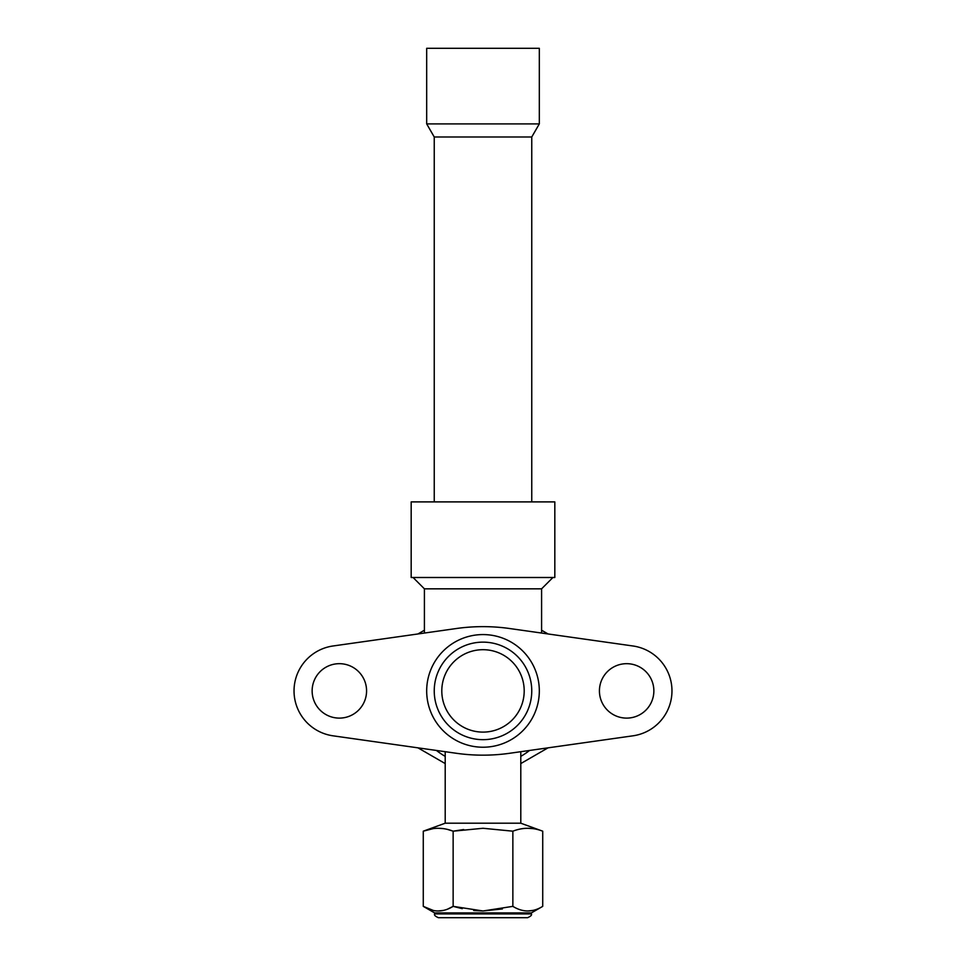 <?xml version="1.0" encoding="UTF-8"?>
<svg xmlns="http://www.w3.org/2000/svg" width="966" height="966" viewBox="0 0 966 966"><rect width="100%" height="100%" fill="white"/><g stroke="black" fill="none" stroke-linecap="round" stroke-linejoin="round"><path stroke-width="1.45" d="M509.493 628.504A188.998 188.998 0 0 0 456.507 628.504L333.004 645.988A45.366 45.366 0 0 0 333.004 735.814L456.507 753.299A188.998 188.998 0 0 0 509.493 753.299L632.996 735.814A45.366 45.366 0 0 0 632.996 645.988L509.493 628.504M312.139 690.895A27.217 27.217 0 0 0 339.356 718.112A27.217 27.217 0 0 0 366.573 690.895A27.217 27.217 0 0 0 339.356 663.678A27.217 27.217 0 0 0 312.139 690.895M599.427 690.895A27.217 27.217 0 0 0 626.644 718.112A27.217 27.217 0 0 0 653.861 690.895A27.217 27.217 0 0 0 626.644 663.678A27.217 27.217 0 0 0 599.427 690.895M524.2 690.895A41.2 41.2 0 0 0 483 649.695A41.2 41.2 0 0 0 441.8 690.895A41.2 41.2 0 0 0 483 732.107A41.2 41.2 0 0 0 524.2 690.895M531.759 690.895A48.759 48.759 0 0 0 483 642.136A48.759 48.759 0 0 0 434.241 690.895A48.759 48.759 0 0 0 483 739.666A48.759 48.759 0 0 0 531.759 690.895M539.318 690.895A56.318 56.318 0 0 0 483 634.577A56.318 56.318 0 0 0 426.682 690.895A56.318 56.318 0 0 0 483 747.225A56.318 56.318 0 0 0 539.318 690.895M445.205 751.693L445.205 823.201L520.795 823.201L542.723 831.183L542.723 906.362C532.773 912.496 522.823 912.496 512.861 906.362L512.861 831.183C522.823 827.319 532.773 827.319 542.723 831.183M520.795 751.693L520.795 823.201M463.716 829.528L453.139 831.183L448.103 829.601M443.201 828.611L438.202 828.273M433.215 828.611L423.277 831.183C433.239 827.319 443.189 827.319 453.139 831.183L483 828.273L512.861 831.183M453.139 831.183L453.139 906.362L483 910.974L512.861 906.362M433.263 910.443L423.277 906.362C433.239 912.496 443.189 912.496 453.139 906.362L448.055 908.885M443.14 910.443L438.202 910.974M502.392 908.946L483 910.974L473.726 910.503M462.255 908.668L453.139 906.362M531.385 912.906L531.385 913.921L434.615 913.921L434.615 912.906L531.385 912.906L542.723 906.362M532.737 910.443L527.798 910.974M532.785 828.611L527.798 828.273M520.795 756.366A75.602 75.602 0 0 0 529.573 750.449M436.427 750.449A75.602 75.602 0 0 0 445.205 756.366M520.795 763.575L548.06 747.829M548.06 633.962L541.588 630.23M424.412 630.23L417.94 633.962M417.94 747.829L445.205 763.575M541.588 633.044L541.588 588.837L552.926 577.499M424.412 633.044L424.412 588.837L413.074 577.499M424.412 588.837L541.588 588.837M411.178 577.499L554.822 577.499L554.822 501.897L411.178 501.897L411.178 577.499M434.241 501.897L434.241 136.991L531.759 136.991L539.318 123.902L539.318 48.3L426.682 48.3L426.682 123.902L539.318 123.902M445.205 823.201L423.277 831.183L423.277 906.362L434.615 912.906M434.615 913.921C433.939 915.007 435.195 916.263 438.395 917.7L527.605 917.7C530.805 916.263 532.061 915.007 531.385 913.921M531.759 501.897L531.759 136.991M434.241 136.991L426.682 123.902"/></g></svg>
